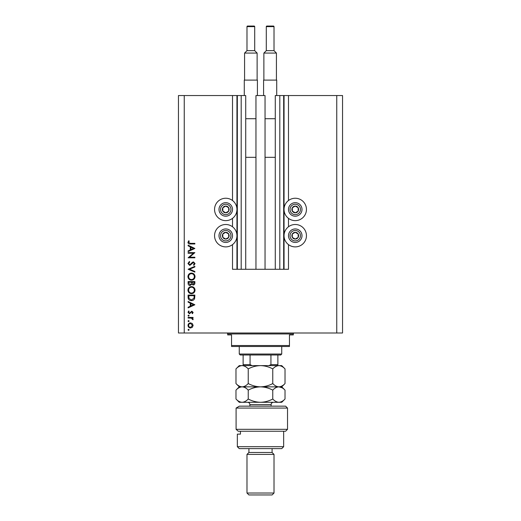 <?xml version="1.0" encoding="UTF-8"?>
<svg xmlns="http://www.w3.org/2000/svg" width="521" height="521" viewBox="0 0 521 521"><rect width="100%" height="100%" fill="white"/><g stroke="black" fill="none" stroke-linecap="round" stroke-linejoin="round"><path stroke-width="0.78" d="M255.961 269.285L265.039 269.285L265.039 95.545L255.961 95.545L255.961 269.285L245.73 269.285L245.73 95.545L232.509 95.545L232.509 200.513M232.509 218.371L232.509 226.765M232.509 244.623L232.509 269.285L237.335 269.285L237.335 95.545M241.197 95.545L241.197 269.285L237.335 269.285M245.73 269.285L241.197 269.285M279.803 95.545L279.803 269.285L283.665 269.285L283.665 95.545L275.27 95.545L275.27 269.285L265.039 269.285M279.803 269.285L275.27 269.285M283.665 95.545L284.049 95.545L284.049 269.285L283.665 269.285M288.491 244.623L288.491 269.285L284.049 269.285M336.755 95.545L336.755 332.991L342.544 332.991L342.544 95.545L288.491 95.545L288.491 200.513M288.491 218.371L288.491 226.765M288.491 95.545L284.049 95.545M295.251 198.247A11.195 11.195 0 0 0 284.049 209.442A11.195 11.195 0 0 0 295.251 220.637A11.195 11.195 0 0 0 306.446 209.442A11.195 11.195 0 0 0 295.251 198.247M295.251 224.499A11.195 11.195 0 0 1 306.446 235.694A11.195 11.195 0 0 1 295.251 246.889A11.195 11.195 0 0 1 284.049 235.694A11.195 11.195 0 0 1 295.251 224.499M225.749 220.637A11.195 11.195 0 0 1 214.554 209.442A11.195 11.195 0 0 1 225.749 198.247A11.195 11.195 0 0 1 236.951 209.442A11.195 11.195 0 0 1 225.749 220.637M225.749 246.889A11.195 11.195 0 0 0 236.951 235.694A11.195 11.195 0 0 0 225.749 224.499A11.195 11.195 0 0 0 214.554 235.694A11.195 11.195 0 0 0 225.749 246.889M193.415 253.232L188.107 253.232L188.107 252.626L194.867 252.626L189.546 257.218L194.867 257.218L194.867 257.823L188.107 257.823L193.415 253.232M189.761 265.45L187.938 263.515L189.41 261.464L189.755 262.037L188.628 263.515L189.774 264.844L192.431 262.271L193.46 261.894L195.036 263.561L193.897 265.358L193.48 264.811L194.346 263.496L193.493 262.499L189.761 265.45M188.107 269.259L194.867 266.316L194.867 266.96L189.54 269.214L194.867 271.467L194.867 272.118L188.107 269.259M187.938 276.631C188.12 274.463 189.292 273.278 191.454 273.069C193.623 273.251 194.821 274.424 195.036 276.579C194.867 278.774 193.682 279.972 191.487 280.174C189.318 279.979 188.133 278.8 187.938 276.631M187.938 290.145C188.12 287.976 189.292 286.791 191.454 286.583C193.623 286.765 194.821 287.937 195.036 290.093C194.867 292.288 193.682 293.486 191.487 293.688C189.318 293.492 188.133 292.314 187.938 290.145M188.107 301.483L194.867 304.772L188.107 307.891L188.107 307.234L190.276 306.231L190.276 303.17L188.107 302.141L188.107 301.483M188.022 329.852L188.582 329.285L189.149 329.852L188.582 330.412L188.022 329.852M336.755 332.991L178.456 332.991L178.456 95.545L184.245 95.545L184.245 332.991M232.509 95.545L184.245 95.545M190.562 322.877L192.314 323.554L193.135 325.436L192.321 327.312L190.562 327.989C188.999 327.846 188.153 326.993 188.022 325.436C188.153 323.873 188.999 323.02 190.562 322.877M188.022 321.099L188.582 320.539L189.149 321.099L188.582 321.665L188.022 321.099M188.107 318.025L188.107 317.419L193.044 317.419L193.044 318.025L192.321 318.025L193.135 319.23L192.965 319.757L192.438 319.425L191.461 318.136L188.107 318.025M188.022 315.641L188.582 315.081L189.149 315.641L188.582 316.208L188.022 315.641M191.839 311.18L193.135 312.431L192.431 313.694L192.008 313.284L192.529 312.431L191.865 311.792L189.449 313.785L188.022 312.333L188.693 310.926L189.149 311.324L188.628 312.307L189.423 313.173L191.839 311.18M191.402 300.617C189.227 300.487 188.127 299.341 188.107 297.165L188.107 295.075L194.867 295.075L194.62 298.579C194.007 299.953 192.933 300.63 191.402 300.617M188.107 283.385L188.107 281.561L194.867 281.561L194.867 282.877C194.939 284.134 194.385 284.85 193.193 285.026L191.754 284.245L190.028 285.541C188.778 285.391 188.14 284.668 188.107 283.385M188.107 245.176L194.867 248.471L188.107 251.591L188.107 250.927L190.276 249.93L190.276 246.869L188.107 245.84L188.107 245.176M188.628 242.421L190.373 243.359L194.867 243.359L194.867 243.965L190.302 243.965C188.947 244.147 188.159 243.626 187.938 242.389L188.713 240.761L189.234 241.119L188.628 242.421M190.562 327.383L192.529 325.43L190.562 323.482C189.37 323.593 188.726 324.244 188.628 325.43C188.726 326.621 189.37 327.273 190.562 327.383M190.966 305.912L193.552 304.726L190.966 303.502L190.966 305.912M194.17 295.681L188.804 295.681L188.973 298.383L191.402 300.011L193.981 298.227L194.17 295.681M191.494 293.082C193.252 292.893 194.203 291.91 194.346 290.119C194.19 288.341 193.226 287.364 191.461 287.188C189.709 287.377 188.765 288.354 188.628 290.119C188.758 291.916 189.716 292.906 191.494 293.082M194.17 282.988L194.17 282.167L192.008 282.167L193.18 284.42L194.17 282.988M191.311 282.564L191.311 282.167L188.804 282.167L188.804 283.027L190.028 284.935L191.233 283.834L191.311 282.564M191.494 279.569C193.252 279.38 194.203 278.396 194.346 276.605C194.19 274.827 193.226 273.851 191.461 273.675C189.709 273.864 188.765 274.841 188.628 276.605C188.758 278.403 189.716 279.393 191.494 279.569M190.966 249.611L193.552 248.419L190.966 247.195L190.966 249.611M224.102 212.386A3.38 3.38 0 0 0 228.654 207.716A3.38 3.38 0 0 0 222.806 207.788A3.38 3.38 0 0 0 224.102 212.386M224.323 211.995L225.795 212.815L228.699 211.09L228.654 207.716L225.71 206.062L222.806 207.788L222.851 211.168L224.323 211.995M229.058 203.548A6.753 6.753 0 0 1 231.65 212.744A6.753 6.753 0 0 1 222.447 215.336A6.753 6.753 0 0 1 219.855 206.14A6.753 6.753 0 0 1 229.058 203.548A6.753 6.753 0 0 0 219.855 206.14A6.753 6.753 0 0 0 222.447 215.336M222.851 211.168L225.795 212.815L228.699 211.09L228.654 207.716L225.71 206.062L222.806 207.794M293.597 212.386A3.38 3.38 0 0 0 298.149 207.716A3.38 3.38 0 0 0 292.301 207.788A3.38 3.38 0 0 0 293.597 212.386M293.818 211.995L295.29 212.815L298.194 211.09L298.149 207.716L295.205 206.062L292.301 207.788L292.346 211.168L293.818 211.995M298.553 203.548A6.753 6.753 0 0 1 301.145 212.744A6.753 6.753 0 0 1 291.942 215.336A6.753 6.753 0 0 1 289.35 206.14A6.753 6.753 0 0 1 298.553 203.548A6.753 6.753 0 0 0 289.35 206.14A6.753 6.753 0 0 0 291.942 215.336M292.346 211.168L295.29 212.815L298.194 211.09L298.149 207.716L295.205 206.062L292.301 207.794M293.597 238.644A3.38 3.38 0 0 0 298.149 233.968A3.38 3.38 0 0 0 292.301 234.04A3.38 3.38 0 0 0 293.597 238.644M293.818 238.247L295.29 239.074L298.194 237.348L298.149 233.968L295.205 232.314L292.301 234.04L292.346 237.42L293.818 238.247M298.553 229.8A6.753 6.753 0 0 1 301.145 238.996A6.753 6.753 0 0 1 291.942 241.588A6.753 6.753 0 0 1 289.35 232.392A6.753 6.753 0 0 1 298.553 229.8A6.753 6.753 0 0 0 289.35 232.392A6.753 6.753 0 0 0 291.942 241.588M295.29 239.074L298.194 237.348L298.149 233.968L295.205 232.314L292.301 234.04L292.346 237.42L295.29 239.074M224.102 238.644A3.38 3.38 0 0 0 228.654 233.968A3.38 3.38 0 0 0 222.806 234.04A3.38 3.38 0 0 0 224.102 238.644M224.323 238.247L225.795 239.074L228.699 237.348L228.654 233.968L225.71 232.314L222.806 234.04L222.851 237.42L224.323 238.247M229.058 229.8A6.753 6.753 0 0 1 231.65 238.996A6.753 6.753 0 0 1 222.447 241.588A6.753 6.753 0 0 1 219.855 232.392A6.753 6.753 0 0 1 229.058 229.8A6.753 6.753 0 0 0 219.855 232.392A6.753 6.753 0 0 0 222.447 241.588M225.795 239.074L228.699 237.348L228.654 233.968L225.71 232.314L222.806 234.04L222.851 237.42L225.795 239.074M226.72 332.991A0.964 0.964 0 0 1 227.684 333.954L227.684 334.918L231.545 334.918L231.545 345.534L289.455 345.534L289.455 334.918L293.316 334.918L293.316 333.954L227.684 333.954M294.28 332.991A0.964 0.964 0 0 0 293.316 333.954M289.455 345.534L289.455 346.498L231.545 346.498L231.545 345.534M281.737 354.026L280.767 354.996L240.233 354.996L239.263 354.026L281.737 354.026L281.737 346.498M239.263 354.026L239.263 346.498M277.875 354.996L277.875 365.312M268.914 365.612L270.94 364.648L277.875 364.648M270.94 354.996L270.94 364.648M250.06 354.996L250.06 364.648L252.086 365.612M243.125 354.996L243.125 365.612L243.125 364.648L250.06 364.648M285.593 406.152L287.527 408.08L236.085 408.08L239.354 406.152L285.593 406.152M283.665 446.692L281.737 448.62L239.263 448.62L237.335 446.692L283.665 446.692L283.665 431.245M272.086 452.482L248.914 452.482L246.987 454.41L274.013 454.41L272.086 452.482L272.086 448.62M274.013 493.022L272.086 494.95L248.914 494.95L246.987 493.022L274.013 493.022L274.013 454.41M246.987 493.022L246.987 454.41M248.914 452.482L248.914 448.62M240.441 431.245L240.441 434.143L237.335 434.143L240.441 434.143M237.335 446.692L237.335 434.143M287.527 429.317L285.593 431.245L238.24 431.245L236.085 429.317L236.085 408.08L236.085 429.317L287.527 429.317L287.527 408.08M236.085 429.317L238.24 431.245M239.354 406.152L236.085 408.08M272.763 368.894C274.671 366.843 276.71 365.749 278.891 365.612C281.04 365.735 283.085 366.83 285.02 368.894L285.02 383.56C283.111 385.612 281.066 386.712 278.891 386.849C276.736 386.719 274.691 385.625 272.763 383.56L272.763 368.894C268.895 366.83 264.805 365.735 260.5 365.612C256.143 365.749 252.06 366.843 248.237 368.894L248.237 383.56C246.322 385.618 244.277 386.712 242.109 386.849C239.947 386.712 237.902 385.618 235.98 383.56L235.98 368.894C237.902 366.836 239.947 365.742 242.109 365.612C244.271 365.742 246.316 366.836 248.237 368.894M272.763 383.56C268.94 385.612 264.857 386.712 260.5 386.849C256.195 386.719 252.105 385.625 248.237 383.56M285.02 383.56L281.737 386.849L239.263 386.849L235.98 383.56M285.02 368.894L281.737 365.612L239.263 365.612L235.98 368.894M278.891 386.849C281.04 386.973 283.085 388.067 285.02 390.131L285.02 399.008C283.111 401.059 281.066 402.153 278.891 402.29L239.263 402.29L235.98 399.008L235.98 390.131C237.902 388.073 239.947 386.979 242.109 386.849C244.277 386.979 246.316 388.073 248.237 390.131C252.06 388.08 256.143 386.986 260.5 386.849C264.805 386.973 268.895 388.067 272.763 390.131C274.671 388.08 276.71 386.986 278.891 386.849L282.037 387.761M285.02 399.008L281.737 402.29L278.891 402.29C276.736 402.166 274.691 401.072 272.763 399.008C268.94 401.059 264.857 402.153 260.5 402.29C256.195 402.166 252.105 401.072 248.237 399.008C246.316 401.066 244.271 402.16 242.109 402.29C239.947 402.16 237.902 401.066 235.98 399.008M248.237 399.008L248.237 390.131M272.763 399.008L272.763 390.131M254.131 26.05A0.58 0.58 0 0 1 254.71 26.63L246.987 26.63A0.58 0.58 0 0 1 247.566 26.05L254.131 26.05L247.566 26.05M254.71 26.63L254.71 50.661L257.12 53.077L257.12 80.104M246.987 26.63L246.987 50.661L244.577 53.077L244.577 80.104M244.284 95.545L244.284 80.104L257.413 80.104L257.413 95.545M245.73 118.71L255.961 118.71M245.73 157.316L255.961 157.316M257.12 53.077L244.577 53.077M246.987 50.661L254.71 50.661M274.013 26.63L266.29 26.63A0.58 0.58 0 0 1 266.869 26.05L273.434 26.05A0.58 0.58 0 0 1 274.013 26.63L274.013 50.661L276.423 53.077L276.423 80.104M266.29 26.63L266.29 50.661L263.88 53.077L263.88 80.104M263.587 95.545L263.587 80.104L276.716 80.104L276.716 95.545M265.039 118.71L275.27 118.71M265.039 157.316L275.27 157.316M276.423 53.077L263.88 53.077M266.29 50.661L274.013 50.661M236.951 95.545L236.951 269.285M223.203 213.988A5.21 5.21 0 0 0 230.302 211.988A5.21 5.21 0 0 0 228.302 204.896A5.21 5.21 0 0 0 221.204 206.896A5.21 5.21 0 0 0 223.203 213.988M292.698 213.988A5.21 5.21 0 0 0 299.796 211.988A5.21 5.21 0 0 0 297.797 204.896A5.21 5.21 0 0 0 290.698 206.896A5.21 5.21 0 0 0 292.698 213.988M292.698 240.24A5.21 5.21 0 0 0 299.796 238.24A5.21 5.21 0 0 0 297.797 231.148A5.21 5.21 0 0 0 290.698 233.148A5.21 5.21 0 0 0 292.698 240.24M223.203 240.24A5.21 5.21 0 0 0 230.302 238.24A5.21 5.21 0 0 0 228.302 231.148A5.21 5.21 0 0 0 221.204 233.148A5.21 5.21 0 0 0 223.203 240.24M271.115 406.152L271.115 404.609L249.885 404.609C249.748 403.202 248.973 402.427 247.566 402.29M281.737 386.849L285.02 390.131M239.263 386.849L235.98 390.131M249.885 406.152L249.885 404.609M271.115 404.609C271.252 403.202 272.027 402.427 273.434 402.29"/></g></svg>

